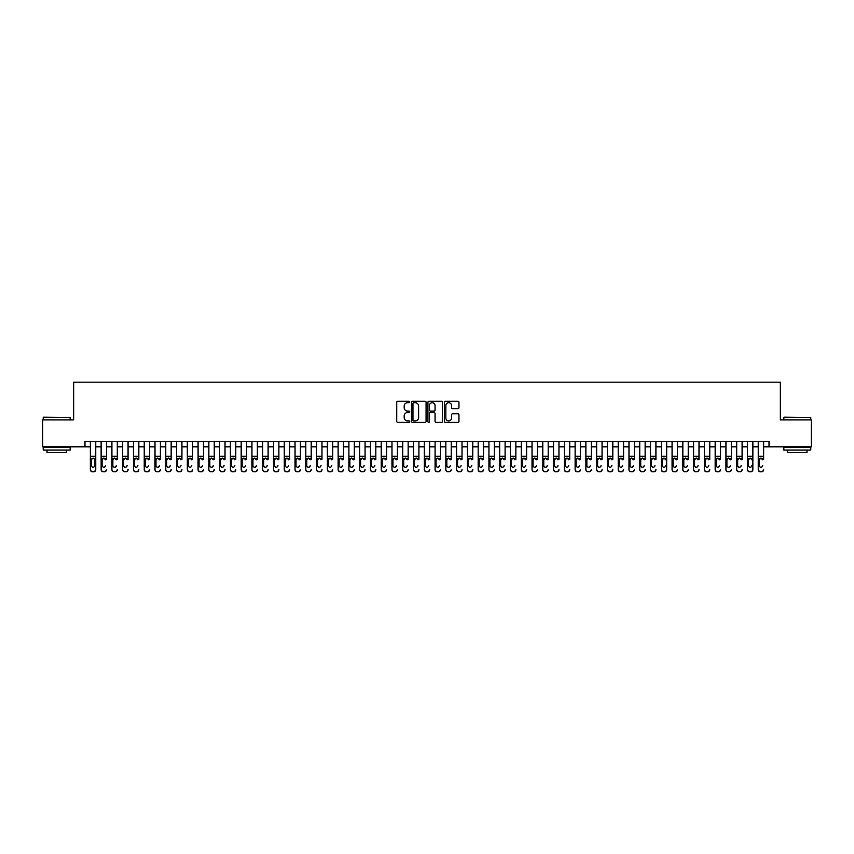 <?xml version="1.0" encoding="UTF-8"?>
<svg xmlns="http://www.w3.org/2000/svg" width="854" height="854" viewBox="0 0 854 854"><rect width="100%" height="100%" fill="white"/><g stroke="black" fill="none" stroke-linecap="round" stroke-linejoin="round"><path stroke-width="1.28" d="M409.76 401.978A0.737 0.737 0 0 0 409.023 401.241L397.793 401.241A1.057 1.057 0 0 0 396.736 402.298L396.736 421.332A1.057 1.057 0 0 0 397.793 422.388L409.023 422.388A0.737 0.737 0 0 0 409.76 421.641A0.737 0.737 0 0 0 409.023 420.905L407.571 420.905A3.384 3.384 0 0 1 404.188 417.521L404.188 415.93A3.384 3.384 0 0 1 407.571 412.546L409.023 412.546A0.737 0.737 0 0 0 409.76 411.809A0.737 0.737 0 0 0 409.023 411.073L407.571 411.073A3.384 3.384 0 0 1 404.188 407.689L404.188 406.098A3.384 3.384 0 0 1 407.571 402.714L409.023 402.714A0.737 0.737 0 0 0 409.76 401.978M457.904 408.692A1.057 1.057 0 0 0 458.961 407.636L458.961 402.298A1.057 1.057 0 0 0 457.904 401.241L445.425 401.241A1.057 1.057 0 0 0 444.368 402.298L444.368 421.332A1.057 1.057 0 0 0 445.425 422.388L457.904 422.388A1.057 1.057 0 0 0 458.961 421.332L458.961 414.873A1.057 1.057 0 0 0 457.904 413.816L452.567 413.816A1.057 1.057 0 0 0 451.51 414.873L451.51 418.076A2.829 2.829 0 0 1 448.681 420.905A2.829 2.829 0 0 1 445.852 418.076L445.852 405.543A2.829 2.829 0 0 1 448.681 402.714A2.829 2.829 0 0 1 451.51 405.543L451.51 407.636A1.057 1.057 0 0 0 452.567 408.692L457.904 408.692M84.984 446.823L42.7 446.823L42.7 419.89L73.668 419.89L73.668 382.186L780.332 382.186L780.332 419.89L811.3 419.89L811.3 446.823L769.016 446.823L769.016 441.433L84.984 441.433L84.984 446.823L90.364 446.823M426.071 402.298A1.057 1.057 0 0 0 425.014 401.241L412.535 401.241A1.057 1.057 0 0 0 411.479 402.298L411.479 421.332A1.057 1.057 0 0 0 412.535 422.388L425.014 422.388A1.057 1.057 0 0 0 426.071 421.332L426.071 402.298M428.986 401.241L441.465 401.241A1.057 1.057 0 0 1 442.521 402.298L442.521 421.332A1.057 1.057 0 0 1 441.465 422.388L436.116 422.388A1.057 1.057 0 0 1 435.06 421.332L435.06 413.614A1.057 1.057 0 0 0 434.003 412.546L430.459 412.546A1.057 1.057 0 0 0 429.402 413.614L429.402 421.641A0.737 0.737 0 0 1 428.665 422.388A0.737 0.737 0 0 1 427.929 421.641L427.929 402.298A1.057 1.057 0 0 1 428.986 401.241M95.755 446.823L101.135 446.823M106.526 446.823L111.917 446.823M117.297 446.823L122.688 446.823M128.068 446.823L133.459 446.823M138.839 446.823L144.23 446.823M149.61 446.823L155.001 446.823M160.392 446.823L165.772 446.823M171.163 446.823L176.543 446.823M181.934 446.823L187.314 446.823M192.705 446.823L198.085 446.823M203.476 446.823L208.867 446.823M214.247 446.823L219.638 446.823M225.018 446.823L230.409 446.823M235.789 446.823L241.18 446.823M246.56 446.823L251.951 446.823M257.342 446.823L262.722 446.823M268.113 446.823L273.493 446.823M278.884 446.823L284.265 446.823M289.655 446.823L295.036 446.823M300.427 446.823L305.817 446.823M311.198 446.823L316.588 446.823M321.969 446.823L327.36 446.823M332.74 446.823L338.131 446.823M343.511 446.823L348.902 446.823M354.293 446.823L359.673 446.823M365.064 446.823L370.444 446.823M375.835 446.823L381.215 446.823M386.606 446.823L391.986 446.823M397.377 446.823L402.768 446.823M408.148 446.823L413.539 446.823M418.919 446.823L424.31 446.823M429.69 446.823L435.081 446.823M440.461 446.823L445.852 446.823M451.232 446.823L456.623 446.823M462.014 446.823L467.394 446.823M472.785 446.823L478.165 446.823M483.556 446.823L488.936 446.823M494.327 446.823L499.707 446.823M505.098 446.823L510.489 446.823M515.869 446.823L521.26 446.823M526.64 446.823L532.031 446.823M537.412 446.823L542.802 446.823M548.183 446.823L553.573 446.823M558.964 446.823L564.345 446.823M569.735 446.823L575.116 446.823M580.506 446.823L585.887 446.823M591.278 446.823L596.658 446.823M602.049 446.823L607.44 446.823M612.82 446.823L618.211 446.823M623.591 446.823L628.982 446.823M634.362 446.823L639.753 446.823M645.133 446.823L650.524 446.823M655.915 446.823L661.295 446.823M666.686 446.823L672.066 446.823M677.457 446.823L682.837 446.823M688.228 446.823L693.608 446.823M698.999 446.823L704.39 446.823M709.77 446.823L715.161 446.823M720.541 446.823L725.932 446.823M731.312 446.823L736.703 446.823M742.083 446.823L747.474 446.823M752.865 446.823L758.245 446.823M763.636 446.823L769.016 446.823M413.699 402.714A0.737 0.737 0 0 0 412.962 403.462L412.962 420.168A0.737 0.737 0 0 0 413.699 420.905L415.236 420.905A3.384 3.384 0 0 0 418.62 417.521L418.62 406.098A3.384 3.384 0 0 0 415.236 402.714L413.699 402.714M435.06 405.597A2.829 2.829 0 0 0 432.231 402.768A2.829 2.829 0 0 0 429.402 405.597L429.402 410.016A1.057 1.057 0 0 0 430.459 411.073L434.003 411.073A1.057 1.057 0 0 0 435.06 410.016L435.06 405.597M90.364 459.356L90.364 469.337A2.156 2.135 -0 0 0 92.52 471.472L93.598 471.472A2.156 2.135 -0 0 0 95.755 469.337L95.755 469.679A2.156 2.135 180 0 1 93.598 471.814L93.598 471.472M94.783 465.494L94.783 459.815L94.783 465.494A1.719 1.708 180 0 1 93.065 467.202A1.719 1.708 180 0 0 94.783 465.494M91.335 465.825L91.335 465.494A1.719 1.708 180 0 0 93.065 467.202M91.335 465.494L91.527 459.025L93.065 458.086L94.591 459.025L93.065 458.086L91.335 459.687M95.755 441.433L95.755 469.337M90.364 441.433L90.364 469.679A2.156 2.135 180 0 0 92.52 471.814L93.598 471.814M95.755 459.025L94.591 459.025L94.783 459.815M43.565 417.2L70.167 417.521L43.565 417.2M56.706 450.047L43.234 450.047L43.234 447.357L70.167 447.357L70.167 450.047L56.706 450.047M66.398 450.047L66.398 452.535L47.013 452.535L47.013 450.047M784.153 417.2L810.766 417.521L784.153 417.2M797.294 450.047L783.833 450.047L783.833 447.357L810.766 447.357L810.766 450.047L797.294 450.047M806.987 450.047L806.987 452.535L787.601 452.535L787.601 450.047M101.135 441.433L101.135 469.337A2.156 2.135 -0 0 0 103.291 471.472L104.369 471.472A2.156 2.135 -0 0 0 106.526 469.337L106.526 469.679A2.156 2.135 180 0 1 104.369 471.814L104.369 471.472M106.526 459.356L106.526 441.433M105.554 465.825L105.554 465.494A1.719 1.708 180 0 1 103.836 467.202A1.719 1.708 180 0 1 102.106 465.494A1.719 1.708 180 0 0 103.836 467.202M102.106 465.825L102.106 459.687M102.299 459.025L102.106 459.815L103.836 458.086L101.135 459.025M106.526 459.025L103.836 458.086L105.554 459.815M111.917 441.433L111.917 469.337A2.156 2.135 -0 0 0 114.062 471.472L115.141 471.472A2.156 2.135 -0 0 0 117.297 469.337L117.297 469.679A2.156 2.135 180 0 1 115.141 471.814L115.141 471.472M117.297 459.356L117.297 441.433M116.325 465.825L116.325 465.494A1.719 1.708 180 0 1 114.607 467.202A1.719 1.708 180 0 1 112.877 465.494A1.719 1.708 180 0 0 114.607 467.202M112.877 465.825L112.877 459.687M113.07 459.025L112.877 459.815L114.607 458.086L111.917 459.025M117.297 459.025L114.607 458.086L116.325 459.815M122.688 441.433L122.688 469.337A2.156 2.135 -0 0 0 124.833 471.472L125.912 471.472A2.156 2.135 -0 0 0 128.068 469.337L128.068 469.679A2.156 2.135 180 0 1 125.912 471.814L125.912 471.472M128.068 459.356L128.068 441.433M127.097 465.825L127.097 465.494A1.719 1.708 180 0 1 125.378 467.202A1.719 1.708 180 0 1 123.649 465.494A1.719 1.708 180 0 0 125.378 467.202M123.649 465.825L123.649 459.687M123.841 459.025L123.649 459.815L125.378 458.086L122.688 459.025M128.068 459.025L125.378 458.086L127.097 459.815M133.459 441.433L133.459 469.337A2.156 2.135 -0 0 0 135.615 471.472L136.683 471.472A2.156 2.135 -0 0 0 138.839 469.337L138.839 469.679A2.156 2.135 180 0 1 136.683 471.814L136.683 471.472M138.839 459.356L138.839 441.433M137.868 465.825L137.868 465.494A1.719 1.708 180 0 1 136.149 467.202A1.719 1.708 180 0 1 134.43 465.494A1.719 1.708 180 0 0 136.149 467.202M134.43 465.825L134.43 459.687M134.612 459.025L134.43 459.815L136.149 458.086L133.459 459.025M138.839 459.025L136.149 458.086L137.868 459.815M103.291 471.472L104.369 471.814M103.291 471.814A2.156 2.135 180 0 1 101.135 469.679L101.135 469.337M114.062 471.472L115.141 471.814M114.062 471.814A2.156 2.135 180 0 1 111.917 469.679L111.917 469.337M124.833 471.472L125.912 471.814M124.833 471.814A2.156 2.135 180 0 1 122.688 469.679L122.688 469.337M135.615 471.472L136.683 471.814M135.615 471.814A2.156 2.135 180 0 1 133.459 469.679L133.459 469.337M144.23 441.433L144.23 469.337A2.156 2.135 -0 0 0 146.386 471.472L147.464 471.472A2.156 2.135 -0 0 0 149.61 469.337L149.61 469.679A2.156 2.135 180 0 1 147.464 471.814L147.464 471.472M149.61 459.356L149.61 441.433M148.649 465.825L148.649 465.494A1.719 1.708 180 0 1 146.92 467.202A1.719 1.708 180 0 1 145.201 465.494A1.719 1.708 180 0 0 146.92 467.202M145.201 465.825L145.201 459.687M145.393 459.025L145.201 459.815L146.92 458.086L144.23 459.025M149.61 459.025L146.92 458.086L148.649 459.815M146.386 471.472L147.464 471.814M146.386 471.814A2.156 2.135 180 0 1 144.23 469.679L144.23 469.337M155.001 441.433L155.001 469.337A2.156 2.135 -0 0 0 157.157 471.472L158.236 471.472A2.156 2.135 -0 0 0 160.392 469.337L160.392 469.679A2.156 2.135 180 0 1 158.236 471.814L158.236 471.472M160.392 459.356L160.392 441.433M159.42 465.825L159.42 465.494A1.719 1.708 180 0 1 157.691 467.202A1.719 1.708 180 0 1 155.972 465.494A1.719 1.708 180 0 0 157.691 467.202M155.972 465.825L155.972 459.687M156.165 459.025L155.972 459.815L157.691 458.086L155.001 459.025M160.392 459.025L157.691 458.086L159.42 459.815M157.157 471.472L158.236 471.814M157.157 471.814A2.156 2.135 180 0 1 155.001 469.679L155.001 469.337M165.772 441.433L165.772 469.337A2.156 2.135 -0 0 0 167.928 471.472L169.007 471.472A2.156 2.135 -0 0 0 171.163 469.337L171.163 469.679A2.156 2.135 180 0 1 169.007 471.814L169.007 471.472M171.163 459.356L171.163 441.433M170.192 465.825L170.192 465.494A1.719 1.708 180 0 1 168.462 467.202A1.719 1.708 180 0 1 166.743 465.494A1.719 1.708 180 0 0 168.462 467.202M166.743 465.825L166.743 459.687M166.936 459.025L166.743 459.815L168.462 458.086L165.772 459.025M171.163 459.025L168.462 458.086L170.192 459.815M167.928 471.472L169.007 471.814M167.928 471.814A2.156 2.135 180 0 1 165.772 469.679L165.772 469.337M176.543 441.433L176.543 469.337A2.156 2.135 -0 0 0 178.7 471.472L179.778 471.472A2.156 2.135 -0 0 0 181.934 469.337L181.934 469.679A2.156 2.135 180 0 1 179.778 471.814L179.778 471.472M181.934 459.356L181.934 441.433M180.963 465.825L180.963 465.494A1.719 1.708 180 0 1 179.233 467.202A1.719 1.708 180 0 1 177.515 465.494A1.719 1.708 180 0 0 179.233 467.202M177.515 465.825L177.515 459.687M177.707 459.025L177.515 459.815L179.233 458.086L176.543 459.025M181.934 459.025L179.233 458.086L180.963 459.815M178.7 471.472L179.778 471.814M178.7 471.814A2.156 2.135 180 0 1 176.543 469.679L176.543 469.337M187.314 441.433L187.314 469.337A2.156 2.135 -0 0 0 189.471 471.472L190.549 471.472A2.156 2.135 -0 0 0 192.705 469.337L192.705 469.679A2.156 2.135 180 0 1 190.549 471.814L190.549 471.472M192.705 459.356L192.705 441.433M191.734 465.825L191.734 465.494A1.719 1.708 180 0 1 190.015 467.202A1.719 1.708 180 0 1 188.286 465.494A1.719 1.708 180 0 0 190.015 467.202M188.286 465.825L188.286 459.687M188.478 459.025L188.286 459.815L190.015 458.086L187.314 459.025M192.705 459.025L190.015 458.086L191.734 459.815M189.471 471.472L190.549 471.814M189.471 471.814A2.156 2.135 180 0 1 187.314 469.679L187.314 469.337M198.085 441.433L198.085 469.337A2.156 2.135 -0 0 0 200.242 471.472L201.32 471.472A2.156 2.135 -0 0 0 203.476 469.337L203.476 469.679A2.156 2.135 180 0 1 201.32 471.814L201.32 471.472M203.476 459.356L203.476 441.433M202.505 465.825L202.505 465.494A1.719 1.708 180 0 1 200.786 467.202A1.719 1.708 180 0 1 199.057 465.494A1.719 1.708 180 0 0 200.786 467.202M199.057 465.825L199.057 459.687M199.249 459.025L199.057 459.815L200.786 458.086L198.085 459.025M203.476 459.025L200.786 458.086L202.505 459.815M200.242 471.472L201.32 471.814M200.242 471.814A2.156 2.135 180 0 1 198.085 469.679L198.085 469.337M208.867 441.433L208.867 469.337A2.156 2.135 -0 0 0 211.013 471.472L212.091 471.472A2.156 2.135 -0 0 0 214.247 469.337L214.247 469.679A2.156 2.135 180 0 1 212.091 471.814L212.091 471.472M214.247 459.356L214.247 441.433M213.276 465.825L213.276 465.494A1.719 1.708 180 0 1 211.557 467.202A1.719 1.708 180 0 1 209.828 465.494A1.719 1.708 180 0 0 211.557 467.202M209.828 465.825L209.828 459.687M210.02 459.025L209.828 459.815L211.557 458.086L208.867 459.025M214.247 459.025L211.557 458.086L213.276 459.815M211.013 471.472L212.091 471.814M211.013 471.814A2.156 2.135 180 0 1 208.867 469.679L208.867 469.337M219.638 441.433L219.638 469.337A2.156 2.135 -0 0 0 221.784 471.472L222.862 471.472A2.156 2.135 -0 0 0 225.018 469.337L225.018 469.679A2.156 2.135 180 0 1 222.862 471.814L222.862 471.472M225.018 459.356L225.018 441.433M224.047 465.825L224.047 465.494A1.719 1.708 180 0 1 222.328 467.202A1.719 1.708 180 0 1 220.599 465.494A1.719 1.708 180 0 0 222.328 467.202M220.599 465.825L220.599 459.687M220.791 459.025L220.599 459.815L222.328 458.086L219.638 459.025M225.018 459.025L222.328 458.086L224.047 459.815M221.784 471.472L222.862 471.814M221.784 471.814A2.156 2.135 180 0 1 219.638 469.679L219.638 469.337M230.409 441.433L230.409 469.337A2.156 2.135 -0 0 0 232.566 471.472L233.633 471.472A2.156 2.135 -0 0 0 235.789 469.337L235.789 469.679A2.156 2.135 180 0 1 233.633 471.814L233.633 471.472M235.789 459.356L235.789 441.433M234.818 465.825L234.818 465.494A1.719 1.708 180 0 1 233.099 467.202A1.719 1.708 180 0 1 231.381 465.494A1.719 1.708 180 0 0 233.099 467.202M231.381 465.825L231.381 459.687M231.562 459.025L231.381 459.815L233.099 458.086L230.409 459.025M235.789 459.025L233.099 458.086L234.818 459.815M232.566 471.472L233.633 471.814M232.566 471.814A2.156 2.135 180 0 1 230.409 469.679L230.409 469.337M241.18 441.433L241.18 469.337A2.156 2.135 -0 0 0 243.337 471.472L244.415 471.472A2.156 2.135 -0 0 0 246.56 469.337L246.56 469.679A2.156 2.135 180 0 1 244.415 471.814L244.415 471.472M246.56 459.356L246.56 441.433M245.6 465.825L245.6 465.494A1.719 1.708 180 0 1 243.87 467.202A1.719 1.708 180 0 1 242.152 465.494A1.719 1.708 180 0 0 243.87 467.202M242.152 465.825L242.152 459.687M242.344 459.025L242.152 459.815L243.87 458.086L241.18 459.025M246.56 459.025L243.87 458.086L245.6 459.815M243.337 471.472L244.415 471.814M243.337 471.814A2.156 2.135 180 0 1 241.18 469.679L241.18 469.337M251.951 441.433L251.951 469.337A2.156 2.135 -0 0 0 254.108 471.472L255.186 471.472A2.156 2.135 -0 0 0 257.342 469.337L257.342 469.679A2.156 2.135 180 0 1 255.186 471.814L255.186 471.472M257.342 459.356L257.342 441.433M256.371 465.825L256.371 465.494A1.719 1.708 180 0 1 254.641 467.202A1.719 1.708 180 0 1 252.923 465.494A1.719 1.708 180 0 0 254.641 467.202M252.923 465.825L252.923 459.687M253.115 459.025L252.923 459.815L254.641 458.086L251.951 459.025M257.342 459.025L254.641 458.086L256.371 459.815M254.108 471.472L255.186 471.814M254.108 471.814A2.156 2.135 180 0 1 251.951 469.679L251.951 469.337M262.722 441.433L262.722 469.337A2.156 2.135 -0 0 0 264.879 471.472L265.957 471.472A2.156 2.135 -0 0 0 268.113 469.337L268.113 469.679A2.156 2.135 180 0 1 265.957 471.814L265.957 471.472M268.113 459.356L268.113 441.433M267.142 465.825L267.142 465.494A1.719 1.708 180 0 1 265.413 467.202A1.719 1.708 180 0 1 263.694 465.494A1.719 1.708 180 0 0 265.413 467.202M263.694 465.825L263.694 459.687M263.886 459.025L263.694 459.815L265.413 458.086L262.722 459.025M268.113 459.025L265.413 458.086L267.142 459.815M264.879 471.472L265.957 471.814M264.879 471.814A2.156 2.135 180 0 1 262.722 469.679L262.722 469.337M273.493 441.433L273.493 469.337A2.156 2.135 -0 0 0 275.65 471.472L276.728 471.472A2.156 2.135 -0 0 0 278.884 469.337L278.884 469.679A2.156 2.135 180 0 1 276.728 471.814L276.728 471.472M278.884 459.356L278.884 441.433M277.913 465.825L277.913 465.494A1.719 1.708 180 0 1 276.184 467.202A1.719 1.708 180 0 1 274.465 465.494A1.719 1.708 180 0 0 276.184 467.202M274.465 465.825L274.465 459.687M274.657 459.025L274.465 459.815L276.184 458.086L273.493 459.025M278.884 459.025L276.184 458.086L277.913 459.815M275.65 471.472L276.728 471.814M275.65 471.814A2.156 2.135 180 0 1 273.493 469.679L273.493 469.337M284.265 441.433L284.265 469.337A2.156 2.135 -0 0 0 286.421 471.472L287.499 471.472A2.156 2.135 -0 0 0 289.655 469.337L289.655 469.679A2.156 2.135 180 0 1 287.499 471.814L287.499 471.472M289.655 459.356L289.655 441.433M288.684 465.825L288.684 465.494A1.719 1.708 180 0 1 286.965 467.202A1.719 1.708 180 0 1 285.236 465.494A1.719 1.708 180 0 0 286.965 467.202M285.236 465.825L285.236 459.687M285.428 459.025L285.236 459.815L286.965 458.086L284.265 459.025M289.655 459.025L286.965 458.086L288.684 459.815M286.421 471.472L287.499 471.814M286.421 471.814A2.156 2.135 180 0 1 284.265 469.679L284.265 469.337M295.036 441.433L295.036 469.337A2.156 2.135 -0 0 0 297.192 471.472L298.27 471.472A2.156 2.135 -0 0 0 300.427 469.337L300.427 469.679A2.156 2.135 180 0 1 298.27 471.814L298.27 471.472M300.427 459.356L300.427 441.433M299.455 465.825L299.455 465.494A1.719 1.708 180 0 1 297.736 467.202A1.719 1.708 180 0 1 296.007 465.494A1.719 1.708 180 0 0 297.736 467.202M296.007 465.825L296.007 459.687M296.199 459.025L296.007 459.815L297.736 458.086L295.036 459.025M300.427 459.025L297.736 458.086L299.455 459.815M297.192 471.472L298.27 471.814M297.192 471.814A2.156 2.135 180 0 1 295.036 469.679L295.036 469.337M305.817 441.433L305.817 469.337A2.156 2.135 -0 0 0 307.963 471.472L309.041 471.472A2.156 2.135 -0 0 0 311.198 469.337L311.198 469.679A2.156 2.135 180 0 1 309.041 471.814L309.041 471.472M311.198 459.356L311.198 441.433M310.226 465.825L310.226 465.494A1.719 1.708 180 0 1 308.507 467.202A1.719 1.708 180 0 1 306.778 465.494A1.719 1.708 180 0 0 308.507 467.202M306.778 465.825L306.778 459.687M306.97 459.025L306.778 459.815L308.507 458.086L305.817 459.025M311.198 459.025L308.507 458.086L310.226 459.815M307.963 471.472L309.041 471.814M307.963 471.814A2.156 2.135 180 0 1 305.817 469.679L305.817 469.337M316.588 441.433L316.588 469.337A2.156 2.135 -0 0 0 318.734 471.472L319.812 471.472A2.156 2.135 -0 0 0 321.969 469.337L321.969 469.679A2.156 2.135 180 0 1 319.812 471.814L319.812 471.472M321.969 459.356L321.969 441.433M320.997 465.825L320.997 465.494A1.719 1.708 180 0 1 319.279 467.202A1.719 1.708 180 0 1 317.549 465.494A1.719 1.708 180 0 0 319.279 467.202M317.549 465.825L317.549 459.687M317.741 459.025L317.549 459.815L319.279 458.086L316.588 459.025M321.969 459.025L319.279 458.086L320.997 459.815M318.734 471.472L319.812 471.814M318.734 471.814A2.156 2.135 180 0 1 316.588 469.679L316.588 469.337M327.36 441.433L327.36 469.337A2.156 2.135 -0 0 0 329.516 471.472L330.583 471.472A2.156 2.135 -0 0 0 332.74 469.337L332.74 469.679A2.156 2.135 180 0 1 330.583 471.814L330.583 471.472M332.74 459.356L332.74 441.433M331.768 465.825L331.768 465.494A1.719 1.708 180 0 1 330.05 467.202A1.719 1.708 180 0 1 328.331 465.494A1.719 1.708 180 0 0 330.05 467.202M328.331 465.825L328.331 459.687M328.512 459.025L328.331 459.815L330.05 458.086L327.36 459.025M332.74 459.025L330.05 458.086L331.768 459.815M329.516 471.472L330.583 471.814M329.516 471.814A2.156 2.135 180 0 1 327.36 469.679L327.36 469.337M338.131 441.433L338.131 469.337A2.156 2.135 -0 0 0 340.287 471.472L341.365 471.472A2.156 2.135 -0 0 0 343.511 469.337L343.511 469.679A2.156 2.135 180 0 1 341.365 471.814L341.365 471.472M343.511 459.356L343.511 441.433M342.55 465.825L342.55 465.494A1.719 1.708 180 0 1 340.821 467.202A1.719 1.708 180 0 1 339.102 465.494A1.719 1.708 180 0 0 340.821 467.202M339.102 465.825L339.102 459.687M339.294 459.025L339.102 459.815L340.821 458.086L338.131 459.025M343.511 459.025L340.821 458.086L342.55 459.815M340.287 471.472L341.365 471.814M340.287 471.814A2.156 2.135 180 0 1 338.131 469.679L338.131 469.337M348.902 441.433L348.902 469.337A2.156 2.135 -0 0 0 351.058 471.472L352.136 471.472A2.156 2.135 -0 0 0 354.293 469.337L354.293 469.679A2.156 2.135 180 0 1 352.136 471.814L352.136 471.472M354.293 459.356L354.293 441.433M353.321 465.825L353.321 465.494A1.719 1.708 180 0 1 351.592 467.202A1.719 1.708 180 0 1 349.873 465.494A1.719 1.708 180 0 0 351.592 467.202M349.873 465.825L349.873 459.687M350.065 459.025L349.873 459.815L351.592 458.086L348.902 459.025M354.293 459.025L351.592 458.086L353.321 459.815M351.058 471.472L352.136 471.814M351.058 471.814A2.156 2.135 180 0 1 348.902 469.679L348.902 469.337M359.673 441.433L359.673 469.337A2.156 2.135 -0 0 0 361.829 471.472L362.907 471.472A2.156 2.135 -0 0 0 365.064 469.337L365.064 469.679A2.156 2.135 180 0 1 362.907 471.814L362.907 471.472M365.064 459.356L365.064 441.433M364.092 465.825L364.092 465.494A1.719 1.708 180 0 1 362.363 467.202A1.719 1.708 180 0 1 360.644 465.494A1.719 1.708 180 0 0 362.363 467.202M360.644 465.825L360.644 459.687M360.836 459.025L360.644 459.815L362.363 458.086L359.673 459.025M365.064 459.025L362.363 458.086L364.092 459.815M361.829 471.472L362.907 471.814M361.829 471.814A2.156 2.135 180 0 1 359.673 469.679L359.673 469.337M370.444 441.433L370.444 469.337A2.156 2.135 -0 0 0 372.6 471.472L373.678 471.472A2.156 2.135 -0 0 0 375.835 469.337L375.835 469.679A2.156 2.135 180 0 1 373.678 471.814L373.678 471.472M375.835 459.356L375.835 441.433M374.863 465.825L374.863 465.494A1.719 1.708 180 0 1 373.134 467.202A1.719 1.708 180 0 1 371.415 465.494A1.719 1.708 180 0 0 373.134 467.202M371.415 465.825L371.415 459.687M371.607 459.025L371.415 459.815L373.134 458.086L370.444 459.025M375.835 459.025L373.134 458.086L374.863 459.815M372.6 471.472L373.678 471.814M372.6 471.814A2.156 2.135 180 0 1 370.444 469.679L370.444 469.337M381.215 441.433L381.215 469.337A2.156 2.135 -0 0 0 383.371 471.472L384.449 471.472A2.156 2.135 -0 0 0 386.606 469.337L386.606 469.679A2.156 2.135 180 0 1 384.449 471.814L384.449 471.472M386.606 459.356L386.606 441.433M385.634 465.825L385.634 465.494A1.719 1.708 180 0 1 383.916 467.202A1.719 1.708 180 0 1 382.186 465.494A1.719 1.708 180 0 0 383.916 467.202M382.186 465.825L382.186 459.687M382.378 459.025L382.186 459.815L383.916 458.086L381.215 459.025M386.606 459.025L383.916 458.086L385.634 459.815M383.371 471.472L384.449 471.814M383.371 471.814A2.156 2.135 180 0 1 381.215 469.679L381.215 469.337M391.986 441.433L391.986 469.337A2.156 2.135 -0 0 0 394.142 471.472L395.221 471.472A2.156 2.135 -0 0 0 397.377 469.337L397.377 469.679A2.156 2.135 180 0 1 395.221 471.814L395.221 471.472M397.377 459.356L397.377 441.433M396.405 465.825L396.405 465.494A1.719 1.708 180 0 1 394.687 467.202A1.719 1.708 180 0 1 392.957 465.494A1.719 1.708 180 0 0 394.687 467.202M392.957 465.825L392.957 459.687M393.15 459.025L392.957 459.815L394.687 458.086L391.986 459.025M397.377 459.025L394.687 458.086L396.405 459.815M394.142 471.472L395.221 471.814M394.142 471.814A2.156 2.135 180 0 1 391.986 469.679L391.986 469.337M402.768 441.433L402.768 469.337A2.156 2.135 -0 0 0 404.913 471.472L405.992 471.472A2.156 2.135 -0 0 0 408.148 469.337L408.148 469.679A2.156 2.135 180 0 1 405.992 471.814L405.992 471.472M408.148 459.356L408.148 441.433M407.177 465.825L407.177 465.494A1.719 1.708 180 0 1 405.458 467.202A1.719 1.708 180 0 1 403.728 465.494A1.719 1.708 180 0 0 405.458 467.202M403.728 465.825L403.728 459.687M403.921 459.025L403.728 459.815L405.458 458.086L402.768 459.025M408.148 459.025L405.458 458.086L407.177 459.815M404.913 471.472L405.992 471.814M404.913 471.814A2.156 2.135 180 0 1 402.768 469.679L402.768 469.337M413.539 441.433L413.539 469.337A2.156 2.135 -0 0 0 415.684 471.472L416.763 471.472A2.156 2.135 -0 0 0 418.919 469.337L418.919 469.679A2.156 2.135 180 0 1 416.763 471.814L416.763 471.472M418.919 459.356L418.919 441.433M417.948 465.825L417.948 465.494A1.719 1.708 180 0 1 416.229 467.202A1.719 1.708 180 0 1 414.5 465.494A1.719 1.708 180 0 0 416.229 467.202M414.5 465.825L414.5 459.687M414.692 459.025L414.5 459.815L416.229 458.086L413.539 459.025M418.919 459.025L416.229 458.086L417.948 459.815M415.684 471.472L416.763 471.814M415.684 471.814A2.156 2.135 180 0 1 413.539 469.679L413.539 469.337M424.31 441.433L424.31 469.337A2.156 2.135 -0 0 0 426.466 471.472L427.534 471.472A2.156 2.135 -0 0 0 429.69 469.337L429.69 469.679A2.156 2.135 180 0 1 427.534 471.814L427.534 471.472M429.69 459.356L429.69 441.433M428.719 465.825L428.719 465.494A1.719 1.708 180 0 1 427 467.202A1.719 1.708 180 0 1 425.281 465.494A1.719 1.708 180 0 0 427 467.202M425.281 465.825L425.281 459.687M425.463 459.025L425.281 459.815L427 458.086L424.31 459.025M429.69 459.025L427 458.086L428.719 459.815M426.466 471.472L427.534 471.814M426.466 471.814A2.156 2.135 180 0 1 424.31 469.679L424.31 469.337M435.081 441.433L435.081 469.337A2.156 2.135 -0 0 0 437.237 471.472L438.315 471.472A2.156 2.135 -0 0 0 440.461 469.337L440.461 469.679A2.156 2.135 180 0 1 438.315 471.814L438.315 471.472M440.461 459.356L440.461 441.433M439.5 465.825L439.5 465.494A1.719 1.708 180 0 1 437.771 467.202A1.719 1.708 180 0 1 436.052 465.494A1.719 1.708 180 0 0 437.771 467.202M436.052 465.825L436.052 459.687M436.245 459.025L436.052 459.815L437.771 458.086L435.081 459.025M440.461 459.025L437.771 458.086L439.5 459.815M437.237 471.472L438.315 471.814M437.237 471.814A2.156 2.135 180 0 1 435.081 469.679L435.081 469.337M445.852 441.433L445.852 469.337A2.156 2.135 -0 0 0 448.008 471.472L449.087 471.472A2.156 2.135 -0 0 0 451.232 469.337L451.232 469.679A2.156 2.135 180 0 1 449.087 471.814L449.087 471.472M451.232 459.356L451.232 441.433M450.271 465.825L450.271 465.494A1.719 1.708 180 0 1 448.542 467.202A1.719 1.708 180 0 1 446.823 465.494A1.719 1.708 180 0 0 448.542 467.202M446.823 465.825L446.823 459.687M447.016 459.025L446.823 459.815L448.542 458.086L445.852 459.025M451.232 459.025L448.542 458.086L450.271 459.815M448.008 471.472L449.087 471.814M448.008 471.814A2.156 2.135 180 0 1 445.852 469.679L445.852 469.337M456.623 441.433L456.623 469.337A2.156 2.135 -0 0 0 458.779 471.472L459.858 471.472A2.156 2.135 -0 0 0 462.014 469.337L462.014 469.679A2.156 2.135 180 0 1 459.858 471.814L459.858 471.472M462.014 459.356L462.014 441.433M461.043 465.825L461.043 465.494A1.719 1.708 180 0 1 459.313 467.202A1.719 1.708 180 0 1 457.595 465.494A1.719 1.708 180 0 0 459.313 467.202M457.595 465.825L457.595 459.687M457.787 459.025L457.595 459.815L459.313 458.086L456.623 459.025M462.014 459.025L459.313 458.086L461.043 459.815M458.779 471.472L459.858 471.814M458.779 471.814A2.156 2.135 180 0 1 456.623 469.679L456.623 469.337M467.394 441.433L467.394 469.337A2.156 2.135 -0 0 0 469.551 471.472L470.629 471.472A2.156 2.135 -0 0 0 472.785 469.337L472.785 469.679A2.156 2.135 180 0 1 470.629 471.814L470.629 471.472M472.785 459.356L472.785 441.433M471.814 465.825L471.814 465.494A1.719 1.708 180 0 1 470.084 467.202A1.719 1.708 180 0 1 468.366 465.494A1.719 1.708 180 0 0 470.084 467.202M468.366 465.825L468.366 459.687M468.558 459.025L468.366 459.815L470.084 458.086L467.394 459.025M472.785 459.025L470.084 458.086L471.814 459.815M469.551 471.472L470.629 471.814M469.551 471.814A2.156 2.135 180 0 1 467.394 469.679L467.394 469.337M478.165 441.433L478.165 469.337A2.156 2.135 -0 0 0 480.322 471.472L481.4 471.472A2.156 2.135 -0 0 0 483.556 469.337L483.556 469.679A2.156 2.135 180 0 1 481.4 471.814L481.4 471.472M483.556 459.356L483.556 441.433M482.585 465.825L482.585 465.494A1.719 1.708 180 0 1 480.866 467.202A1.719 1.708 180 0 1 479.137 465.494A1.719 1.708 180 0 0 480.866 467.202M479.137 465.825L479.137 459.687M479.329 459.025L479.137 459.815L480.866 458.086L478.165 459.025M483.556 459.025L480.866 458.086L482.585 459.815M480.322 471.472L481.4 471.814M480.322 471.814A2.156 2.135 180 0 1 478.165 469.679L478.165 469.337M488.936 441.433L488.936 469.337A2.156 2.135 -0 0 0 491.093 471.472L492.171 471.472A2.156 2.135 -0 0 0 494.327 469.337L494.327 469.679A2.156 2.135 180 0 1 492.171 471.814L492.171 471.472M494.327 459.356L494.327 441.433M493.356 465.825L493.356 465.494A1.719 1.708 180 0 1 491.637 467.202A1.719 1.708 180 0 1 489.908 465.494A1.719 1.708 180 0 0 491.637 467.202M489.908 465.825L489.908 459.687M490.1 459.025L489.908 459.815L491.637 458.086L488.936 459.025M494.327 459.025L491.637 458.086L493.356 459.815M491.093 471.472L492.171 471.814M491.093 471.814A2.156 2.135 180 0 1 488.936 469.679L488.936 469.337M499.707 441.433L499.707 469.337A2.156 2.135 -0 0 0 501.864 471.472L502.942 471.472A2.156 2.135 -0 0 0 505.098 469.337L505.098 469.679A2.156 2.135 180 0 1 502.942 471.814L502.942 471.472M505.098 459.356L505.098 441.433M504.127 465.825L504.127 465.494A1.719 1.708 180 0 1 502.408 467.202A1.719 1.708 180 0 1 500.679 465.494A1.719 1.708 180 0 0 502.408 467.202M500.679 465.825L500.679 459.687M500.871 459.025L500.679 459.815L502.408 458.086L499.707 459.025M505.098 459.025L502.408 458.086L504.127 459.815M501.864 471.472L502.942 471.814M501.864 471.814A2.156 2.135 180 0 1 499.707 469.679L499.707 469.337M510.489 441.433L510.489 469.337A2.156 2.135 -0 0 0 512.635 471.472L513.713 471.472A2.156 2.135 -0 0 0 515.869 469.337L515.869 469.679A2.156 2.135 180 0 1 513.713 471.814L513.713 471.472M515.869 459.356L515.869 441.433M514.898 465.825L514.898 465.494A1.719 1.708 180 0 1 513.179 467.202A1.719 1.708 180 0 1 511.45 465.494A1.719 1.708 180 0 0 513.179 467.202M511.45 465.825L511.45 459.687M511.642 459.025L511.45 459.815L513.179 458.086L510.489 459.025M515.869 459.025L513.179 458.086L514.898 459.815M512.635 471.472L513.713 471.814M512.635 471.814A2.156 2.135 180 0 1 510.489 469.679L510.489 469.337M521.26 441.433L521.26 469.337A2.156 2.135 -0 0 0 523.417 471.472L524.484 471.472A2.156 2.135 -0 0 0 526.64 469.337L526.64 469.679A2.156 2.135 180 0 1 524.484 471.814L524.484 471.472M526.64 459.356L526.64 441.433M525.669 465.825L525.669 465.494A1.719 1.708 180 0 1 523.95 467.202A1.719 1.708 180 0 1 522.232 465.494A1.719 1.708 180 0 0 523.95 467.202M522.232 465.825L522.232 459.687M522.413 459.025L522.232 459.815L523.95 458.086L521.26 459.025M526.64 459.025L523.95 458.086L525.669 459.815M523.417 471.472L524.484 471.814M523.417 471.814A2.156 2.135 180 0 1 521.26 469.679L521.26 469.337M532.031 441.433L532.031 469.337A2.156 2.135 -0 0 0 534.188 471.472L535.266 471.472A2.156 2.135 -0 0 0 537.412 469.337L537.412 469.679A2.156 2.135 180 0 1 535.266 471.814L535.266 471.472M537.412 459.356L537.412 441.433M536.451 465.825L536.451 465.494A1.719 1.708 180 0 1 534.721 467.202A1.719 1.708 180 0 1 533.003 465.494A1.719 1.708 180 0 0 534.721 467.202M533.003 465.825L533.003 459.687M533.195 459.025L533.003 459.815L534.721 458.086L532.031 459.025M537.412 459.025L534.721 458.086L536.451 459.815M534.188 471.472L535.266 471.814M534.188 471.814A2.156 2.135 180 0 1 532.031 469.679L532.031 469.337M542.802 441.433L542.802 469.337A2.156 2.135 -0 0 0 544.959 471.472L546.037 471.472A2.156 2.135 -0 0 0 548.183 469.337L548.183 469.679A2.156 2.135 180 0 1 546.037 471.814L546.037 471.472M548.183 459.356L548.183 441.433M547.222 465.825L547.222 465.494A1.719 1.708 180 0 1 545.492 467.202A1.719 1.708 180 0 1 543.774 465.494A1.719 1.708 180 0 0 545.492 467.202M543.774 465.825L543.774 459.687M543.966 459.025L543.774 459.815L545.492 458.086L542.802 459.025M548.183 459.025L545.492 458.086L547.222 459.815M544.959 471.472L546.037 471.814M544.959 471.814A2.156 2.135 180 0 1 542.802 469.679L542.802 469.337M553.573 441.433L553.573 469.337A2.156 2.135 -0 0 0 555.73 471.472L556.808 471.472A2.156 2.135 -0 0 0 558.964 469.337L558.964 469.679A2.156 2.135 180 0 1 556.808 471.814L556.808 471.472M558.964 459.356L558.964 441.433M557.993 465.825L557.993 465.494A1.719 1.708 180 0 1 556.264 467.202A1.719 1.708 180 0 1 554.545 465.494A1.719 1.708 180 0 0 556.264 467.202M554.545 465.825L554.545 459.687M554.737 459.025L554.545 459.815L556.264 458.086L553.573 459.025M558.964 459.025L556.264 458.086L557.993 459.815M555.73 471.472L556.808 471.814M555.73 471.814A2.156 2.135 180 0 1 553.573 469.679L553.573 469.337M564.345 441.433L564.345 469.337A2.156 2.135 -0 0 0 566.501 471.472L567.579 471.472A2.156 2.135 -0 0 0 569.735 469.337L569.735 469.679A2.156 2.135 180 0 1 567.579 471.814L567.579 471.472M569.735 459.356L569.735 441.433M568.764 465.825L568.764 465.494A1.719 1.708 180 0 1 567.035 467.202A1.719 1.708 180 0 1 565.316 465.494A1.719 1.708 180 0 0 567.035 467.202M565.316 465.825L565.316 459.687M565.508 459.025L565.316 459.815L567.035 458.086L564.345 459.025M569.735 459.025L567.035 458.086L568.764 459.815M566.501 471.472L567.579 471.814M566.501 471.814A2.156 2.135 180 0 1 564.345 469.679L564.345 469.337M575.116 441.433L575.116 469.337A2.156 2.135 -0 0 0 577.272 471.472L578.35 471.472A2.156 2.135 -0 0 0 580.506 469.337L580.506 469.679A2.156 2.135 180 0 1 578.35 471.814L578.35 471.472M580.506 459.356L580.506 441.433M579.535 465.825L579.535 465.494A1.719 1.708 180 0 1 577.816 467.202A1.719 1.708 180 0 1 576.087 465.494A1.719 1.708 180 0 0 577.816 467.202M576.087 465.825L576.087 459.687M576.279 459.025L576.087 459.815L577.816 458.086L575.116 459.025M580.506 459.025L577.816 458.086L579.535 459.815M577.272 471.472L578.35 471.814M577.272 471.814A2.156 2.135 180 0 1 575.116 469.679L575.116 469.337M585.887 441.433L585.887 469.337A2.156 2.135 -0 0 0 588.043 471.472L589.121 471.472A2.156 2.135 -0 0 0 591.278 469.337L591.278 469.679A2.156 2.135 180 0 1 589.121 471.814L589.121 471.472M591.278 459.356L591.278 441.433M590.306 465.825L590.306 465.494A1.719 1.708 180 0 1 588.587 467.202A1.719 1.708 180 0 1 586.858 465.494A1.719 1.708 180 0 0 588.587 467.202M586.858 465.825L586.858 459.687M587.05 459.025L586.858 459.815L588.587 458.086L585.887 459.025M591.278 459.025L588.587 458.086L590.306 459.815M588.043 471.472L589.121 471.814M588.043 471.814A2.156 2.135 180 0 1 585.887 469.679L585.887 469.337M596.658 441.433L596.658 469.337A2.156 2.135 -0 0 0 598.814 471.472L599.892 471.472A2.156 2.135 -0 0 0 602.049 469.337L602.049 469.679A2.156 2.135 180 0 1 599.892 471.814L599.892 471.472M602.049 459.356L602.049 441.433M601.077 465.825L601.077 465.494A1.719 1.708 180 0 1 599.359 467.202A1.719 1.708 180 0 1 597.629 465.494A1.719 1.708 180 0 0 599.359 467.202M597.629 465.825L597.629 459.687M597.821 459.025L597.629 459.815L599.359 458.086L596.658 459.025M602.049 459.025L599.359 458.086L601.077 459.815M598.814 471.472L599.892 471.814M598.814 471.814A2.156 2.135 180 0 1 596.658 469.679L596.658 469.337M607.44 441.433L607.44 469.337A2.156 2.135 -0 0 0 609.585 471.472L610.663 471.472A2.156 2.135 -0 0 0 612.82 469.337L612.82 469.679A2.156 2.135 180 0 1 610.663 471.814L610.663 471.472M612.82 459.356L612.82 441.433M611.848 465.825L611.848 465.494A1.719 1.708 180 0 1 610.13 467.202A1.719 1.708 180 0 1 608.4 465.494A1.719 1.708 180 0 0 610.13 467.202M608.4 465.825L608.4 459.687M608.592 459.025L608.4 459.815L610.13 458.086L607.44 459.025M612.82 459.025L610.13 458.086L611.848 459.815M609.585 471.472L610.663 471.814M609.585 471.814A2.156 2.135 180 0 1 607.44 469.679L607.44 469.337M618.211 441.433L618.211 469.337A2.156 2.135 -0 0 0 620.367 471.472L621.434 471.472A2.156 2.135 -0 0 0 623.591 469.337L623.591 469.679A2.156 2.135 180 0 1 621.434 471.814L621.434 471.472M623.591 459.356L623.591 441.433M622.619 465.825L622.619 465.494A1.719 1.708 180 0 1 620.901 467.202A1.719 1.708 180 0 1 619.182 465.494A1.719 1.708 180 0 0 620.901 467.202M619.182 465.825L619.182 459.687M619.363 459.025L619.182 459.815L620.901 458.086L618.211 459.025M623.591 459.025L620.901 458.086L622.619 459.815M620.367 471.472L621.434 471.814M620.367 471.814A2.156 2.135 180 0 1 618.211 469.679L618.211 469.337M628.982 441.433L628.982 469.337A2.156 2.135 -0 0 0 631.138 471.472L632.216 471.472A2.156 2.135 -0 0 0 634.362 469.337L634.362 469.679A2.156 2.135 180 0 1 632.216 471.814L632.216 471.472M634.362 459.356L634.362 441.433M633.401 465.825L633.401 465.494A1.719 1.708 180 0 1 631.672 467.202A1.719 1.708 180 0 1 629.953 465.494A1.719 1.708 180 0 0 631.672 467.202M629.953 465.825L629.953 459.687M630.145 459.025L629.953 459.815L631.672 458.086L628.982 459.025M634.362 459.025L631.672 458.086L633.401 459.815M631.138 471.472L632.216 471.814M631.138 471.814A2.156 2.135 180 0 1 628.982 469.679L628.982 469.337M639.753 441.433L639.753 469.337A2.156 2.135 -0 0 0 641.909 471.472L642.987 471.472A2.156 2.135 -0 0 0 645.133 469.337L645.133 469.679A2.156 2.135 180 0 1 642.987 471.814L642.987 471.472M645.133 459.356L645.133 441.433M644.172 465.825L644.172 465.494A1.719 1.708 180 0 1 642.443 467.202A1.719 1.708 180 0 1 640.724 465.494A1.719 1.708 180 0 0 642.443 467.202M640.724 465.825L640.724 459.687M640.916 459.025L640.724 459.815L642.443 458.086L639.753 459.025M645.133 459.025L642.443 458.086L644.172 459.815M641.909 471.472L642.987 471.814M641.909 471.814A2.156 2.135 180 0 1 639.753 469.679L639.753 469.337M650.524 441.433L650.524 469.337A2.156 2.135 -0 0 0 652.68 471.472L653.758 471.472A2.156 2.135 -0 0 0 655.915 469.337L655.915 469.679A2.156 2.135 180 0 1 653.758 471.814L653.758 471.472M655.915 459.356L655.915 441.433M654.943 465.825L654.943 465.494A1.719 1.708 180 0 1 653.214 467.202A1.719 1.708 180 0 1 651.495 465.494A1.719 1.708 180 0 0 653.214 467.202M651.495 465.825L651.495 459.687M651.687 459.025L651.495 459.815L653.214 458.086L650.524 459.025M655.915 459.025L653.214 458.086L654.943 459.815M652.68 471.472L653.758 471.814M652.68 471.814A2.156 2.135 180 0 1 650.524 469.679L650.524 469.337M666.686 459.356L666.686 469.679A2.156 2.135 180 0 1 664.529 471.814L664.529 471.472A2.156 2.135 -0 0 0 666.686 469.337L666.686 441.433M665.714 465.825L665.714 465.494A1.719 1.708 180 0 1 663.985 467.202A1.719 1.708 180 0 1 662.266 465.494A1.719 1.708 180 0 0 663.985 467.202M662.266 465.825L662.266 459.687M662.458 459.025L662.266 459.815L663.985 458.086L661.295 459.025L661.295 469.337A2.156 2.135 -0 0 0 663.451 471.472L664.529 471.472M666.686 459.025L663.985 458.086L665.714 459.815M661.295 441.433L661.295 459.025M663.451 471.472L664.529 471.814M663.451 471.814A2.156 2.135 180 0 1 661.295 469.679L661.295 469.679M672.066 441.433L672.066 469.337A2.156 2.135 -0 0 0 674.222 471.472L675.3 471.472A2.156 2.135 -0 0 0 677.457 469.337L677.457 469.679A2.156 2.135 180 0 1 675.3 471.814L675.3 471.472M677.457 459.356L677.457 441.433M676.485 465.825L676.485 465.494A1.719 1.708 180 0 1 674.767 467.202A1.719 1.708 180 0 1 673.037 465.494A1.719 1.708 180 0 0 674.767 467.202M673.037 465.825L673.037 459.687M673.23 459.025L673.037 459.815L674.767 458.086L672.066 459.025M677.457 459.025L674.767 458.086L676.485 459.815M674.222 471.472L675.3 471.814M674.222 471.814A2.156 2.135 180 0 1 672.066 469.679L672.066 469.337M682.837 441.433L682.837 469.337A2.156 2.135 -0 0 0 684.993 471.472L686.072 471.472A2.156 2.135 -0 0 0 688.228 469.337L688.228 469.679A2.156 2.135 180 0 1 686.072 471.814L686.072 471.472M688.228 459.356L688.228 441.433M687.256 465.825L687.256 465.494A1.719 1.708 180 0 1 685.538 467.202A1.719 1.708 180 0 1 683.808 465.494A1.719 1.708 180 0 0 685.538 467.202M683.808 465.825L683.808 459.687M684.001 459.025L683.808 459.815L685.538 458.086L682.837 459.025M688.228 459.025L685.538 458.086L687.256 459.815M684.993 471.472L686.072 471.814M684.993 471.814A2.156 2.135 180 0 1 682.837 469.679L682.837 469.337M693.608 441.433L693.608 469.337A2.156 2.135 -0 0 0 695.764 471.472L696.843 471.472A2.156 2.135 -0 0 0 698.999 469.337L698.999 469.679A2.156 2.135 180 0 1 696.843 471.814L696.843 471.472M698.999 459.356L698.999 441.433M698.028 465.825L698.028 465.494A1.719 1.708 180 0 1 696.309 467.202A1.719 1.708 180 0 1 694.58 465.494A1.719 1.708 180 0 0 696.309 467.202M694.58 465.825L694.58 459.687M694.772 459.025L694.58 459.815L696.309 458.086L693.608 459.025M698.999 459.025L696.309 458.086L698.028 459.815M695.764 471.472L696.843 471.814M695.764 471.814A2.156 2.135 180 0 1 693.608 469.679L693.608 469.337M704.39 441.433L704.39 469.337A2.156 2.135 -0 0 0 706.536 471.472L707.614 471.472A2.156 2.135 -0 0 0 709.77 469.337L709.77 469.679A2.156 2.135 180 0 1 707.614 471.814L707.614 471.472M709.77 459.356L709.77 441.433M708.799 465.825L708.799 465.494A1.719 1.708 180 0 1 707.08 467.202A1.719 1.708 180 0 1 705.351 465.494A1.719 1.708 180 0 0 707.08 467.202M705.351 465.825L705.351 459.687M705.543 459.025L705.351 459.815L707.08 458.086L704.39 459.025M709.77 459.025L707.08 458.086L708.799 459.815M706.536 471.472L707.614 471.814M706.536 471.814A2.156 2.135 180 0 1 704.39 469.679L704.39 469.337M715.161 441.433L715.161 469.337A2.156 2.135 -0 0 0 717.317 471.472L718.385 471.472A2.156 2.135 -0 0 0 720.541 469.337L720.541 469.679A2.156 2.135 180 0 1 718.385 471.814L718.385 471.472M720.541 459.356L720.541 441.433M719.57 465.825L719.57 465.494A1.719 1.708 180 0 1 717.851 467.202A1.719 1.708 180 0 1 716.132 465.494A1.719 1.708 180 0 0 717.851 467.202M716.132 465.825L716.132 459.687M716.314 459.025L716.132 459.815L717.851 458.086L715.161 459.025M720.541 459.025L717.851 458.086L719.57 459.815M717.317 471.472L718.385 471.814M717.317 471.814A2.156 2.135 180 0 1 715.161 469.679L715.161 469.337M725.932 441.433L725.932 469.337A2.156 2.135 -0 0 0 728.088 471.472L729.167 471.472A2.156 2.135 -0 0 0 731.312 469.337L731.312 469.679A2.156 2.135 180 0 1 729.167 471.814L729.167 471.472M731.312 459.356L731.312 441.433M730.351 465.825L730.351 465.494A1.719 1.708 180 0 1 728.622 467.202A1.719 1.708 180 0 1 726.903 465.494A1.719 1.708 180 0 0 728.622 467.202M726.903 465.825L726.903 459.687M727.085 459.025L726.903 459.815L728.622 458.086L725.932 459.025M731.312 459.025L728.622 458.086L730.351 459.815M728.088 471.472L729.167 471.814M728.088 471.814A2.156 2.135 180 0 1 725.932 469.679L725.932 469.337M736.703 441.433L736.703 469.337A2.156 2.135 -0 0 0 738.859 471.472L739.938 471.472A2.156 2.135 -0 0 0 742.083 469.337L742.083 469.679A2.156 2.135 180 0 1 739.938 471.814L739.938 471.472M742.083 459.356L742.083 441.433M741.123 465.825L741.123 465.494A1.719 1.708 180 0 1 739.393 467.202A1.719 1.708 180 0 1 737.675 465.494A1.719 1.708 180 0 0 739.393 467.202M737.675 465.825L737.675 459.687M737.867 459.025L737.675 459.815L739.393 458.086L736.703 459.025M742.083 459.025L739.393 458.086L741.123 459.815M738.859 471.472L739.938 471.814M738.859 471.814A2.156 2.135 180 0 1 736.703 469.679L736.703 469.337M752.865 459.356L752.865 469.679A2.156 2.135 180 0 1 750.709 471.814L750.709 471.472A2.156 2.135 -0 0 0 752.865 469.337L752.865 441.433M751.894 465.825L751.894 465.494A1.719 1.708 180 0 1 750.164 467.202A1.719 1.708 180 0 1 748.446 465.494A1.719 1.708 180 0 0 750.164 467.202M748.446 465.825L748.446 459.687M748.638 459.025L748.446 459.815L750.164 458.086L747.474 459.025L747.474 469.337A2.156 2.135 -0 0 0 749.631 471.472L750.709 471.472M752.865 459.025L750.164 458.086L751.894 459.815M747.474 441.433L747.474 459.025M749.631 471.472L750.709 471.814M749.631 471.814A2.156 2.135 180 0 1 747.474 469.679L747.474 469.679M758.245 441.433L758.245 469.337A2.156 2.135 -0 0 0 760.402 471.472L761.48 471.472A2.156 2.135 -0 0 0 763.636 469.337L763.636 469.679A2.156 2.135 180 0 1 761.48 471.814L761.48 471.472M763.636 459.356L763.636 441.433M762.665 465.825L762.665 465.494A1.719 1.708 180 0 1 760.935 467.202A1.719 1.708 180 0 1 759.217 465.494A1.719 1.708 180 0 0 760.935 467.202M759.217 465.825L759.217 459.687M759.409 459.025L759.217 459.815L760.935 458.086L758.245 459.025M763.636 459.025L760.935 458.086L762.665 459.815M760.402 471.472L761.48 471.814M760.402 471.814A2.156 2.135 180 0 1 758.245 469.679L758.245 469.337M90.364 459.025L91.527 459.025M90.364 456.239L95.755 456.239M90.364 441.507L95.755 441.507M101.135 456.239L106.526 456.239M101.135 441.507L106.526 441.507M111.917 456.239L117.297 456.239M111.917 441.507L117.297 441.507M122.688 456.239L128.068 456.239M122.688 441.507L128.068 441.507M133.459 456.239L138.839 456.239M133.459 441.507L138.839 441.507M144.23 456.239L149.61 456.239M144.23 441.507L149.61 441.507M155.001 456.239L160.392 456.239M155.001 441.507L160.392 441.507M165.772 456.239L171.163 456.239M165.772 441.507L171.163 441.507M176.543 456.239L181.934 456.239M176.543 441.507L181.934 441.507M187.314 456.239L192.705 456.239M187.314 441.507L192.705 441.507M198.085 456.239L203.476 456.239M198.085 441.507L203.476 441.507M208.867 456.239L214.247 456.239M208.867 441.507L214.247 441.507M219.638 456.239L225.018 456.239M219.638 441.507L225.018 441.507M230.409 456.239L235.789 456.239M230.409 441.507L235.789 441.507M241.18 456.239L246.56 456.239M241.18 441.507L246.56 441.507M251.951 456.239L257.342 456.239M251.951 441.507L257.342 441.507M262.722 456.239L268.113 456.239M262.722 441.507L268.113 441.507M273.493 456.239L278.884 456.239M273.493 441.507L278.884 441.507M284.265 456.239L289.655 456.239M284.265 441.507L289.655 441.507M295.036 456.239L300.427 456.239M295.036 441.507L300.427 441.507M305.817 456.239L311.198 456.239M305.817 441.507L311.198 441.507M316.588 456.239L321.969 456.239M316.588 441.507L321.969 441.507M327.36 456.239L332.74 456.239M327.36 441.507L332.74 441.507M338.131 456.239L343.511 456.239M338.131 441.507L343.511 441.507M348.902 456.239L354.293 456.239M348.902 441.507L354.293 441.507M359.673 456.239L365.064 456.239M359.673 441.507L365.064 441.507M370.444 456.239L375.835 456.239M370.444 441.507L375.835 441.507M381.215 456.239L386.606 456.239M381.215 441.507L386.606 441.507M391.986 456.239L397.377 456.239M391.986 441.507L397.377 441.507M402.768 456.239L408.148 456.239M402.768 441.507L408.148 441.507M413.539 456.239L418.919 456.239M413.539 441.507L418.919 441.507M424.31 456.239L429.69 456.239M424.31 441.507L429.69 441.507M435.081 456.239L440.461 456.239M435.081 441.507L440.461 441.507M445.852 456.239L451.232 456.239M445.852 441.507L451.232 441.507M456.623 456.239L462.014 456.239M456.623 441.507L462.014 441.507M467.394 456.239L472.785 456.239M467.394 441.507L472.785 441.507M478.165 456.239L483.556 456.239M478.165 441.507L483.556 441.507M488.936 456.239L494.327 456.239M488.936 441.507L494.327 441.507M499.707 456.239L505.098 456.239M499.707 441.507L505.098 441.507M510.489 456.239L515.869 456.239M510.489 441.507L515.869 441.507M521.26 456.239L526.64 456.239M521.26 441.507L526.64 441.507M532.031 456.239L537.412 456.239M532.031 441.507L537.412 441.507M542.802 456.239L548.183 456.239M542.802 441.507L548.183 441.507M553.573 456.239L558.964 456.239M553.573 441.507L558.964 441.507M564.345 456.239L569.735 456.239M564.345 441.507L569.735 441.507M575.116 456.239L580.506 456.239M575.116 441.507L580.506 441.507M585.887 456.239L591.278 456.239M585.887 441.507L591.278 441.507M596.658 456.239L602.049 456.239M596.658 441.507L602.049 441.507M607.44 456.239L612.82 456.239M607.44 441.507L612.82 441.507M618.211 456.239L623.591 456.239M618.211 441.507L623.591 441.507M628.982 456.239L634.362 456.239M628.982 441.507L634.362 441.507M639.753 456.239L645.133 456.239M639.753 441.507L645.133 441.507M650.524 456.239L655.915 456.239M650.524 441.507L655.915 441.507M661.295 456.239L666.686 456.239M661.295 441.507L666.686 441.507M672.066 456.239L677.457 456.239M672.066 441.507L677.457 441.507M682.837 456.239L688.228 456.239M682.837 441.507L688.228 441.507M693.608 456.239L698.999 456.239M693.608 441.507L698.999 441.507M704.39 456.239L709.77 456.239M704.39 441.507L709.77 441.507M715.161 456.239L720.541 456.239M715.161 441.507L720.541 441.507M725.932 456.239L731.312 456.239M725.932 441.507L731.312 441.507M736.703 456.239L742.083 456.239M736.703 441.507L742.083 441.507M747.474 456.239L752.865 456.239M747.474 441.507L752.865 441.507M758.245 456.239L763.636 456.239M758.245 441.507L763.636 441.507M43.234 419.89L43.234 417.521M49.383 447.357L49.383 446.823M64.029 447.357L64.029 446.823M70.167 419.89L70.167 417.521M783.833 419.89L783.833 417.521M789.971 447.357L789.971 446.823M804.617 447.357L804.617 446.823M810.766 419.89L810.766 417.521"/></g></svg>
